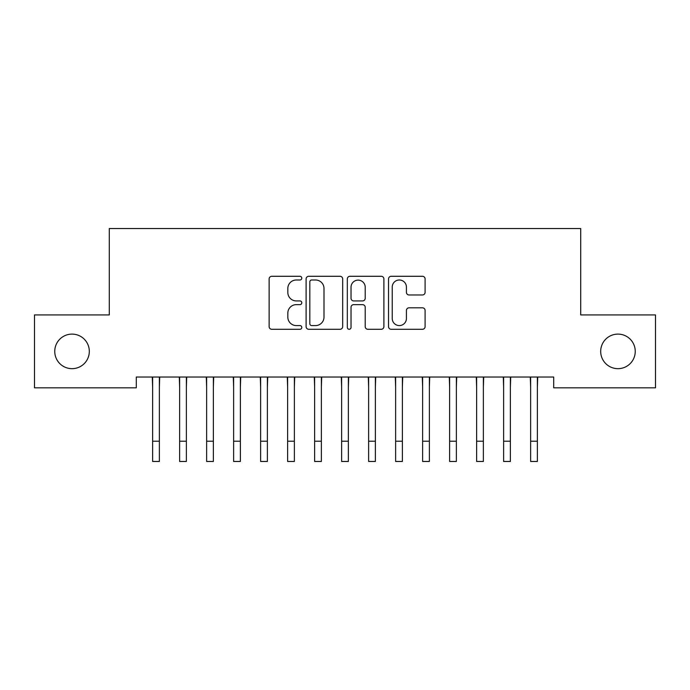 <?xml version="1.0" encoding="UTF-8"?>
<svg xmlns="http://www.w3.org/2000/svg" width="690" height="690" viewBox="0 0 690 690"><rect width="100%" height="100%" fill="white"/><g stroke="black" fill="none" stroke-linecap="round" stroke-linejoin="round"><path stroke-width="1.03" d="M301.797 278.139A1.854 1.854 0 0 0 299.943 276.285L271.791 276.285A2.648 2.648 0 0 0 269.135 278.933L269.135 326.637A2.648 2.648 0 0 0 271.791 329.285L299.943 329.285A1.854 1.854 0 0 0 301.797 327.431A1.854 1.854 0 0 0 299.943 325.577L296.303 325.577A8.478 8.478 0 0 1 287.825 317.098L287.825 313.122A8.478 8.478 0 0 1 296.303 304.644L299.943 304.644A1.854 1.854 0 0 0 301.797 302.789A1.854 1.854 0 0 0 299.943 300.926L296.303 300.926A8.478 8.478 0 0 1 287.825 292.448L287.825 288.472A8.478 8.478 0 0 1 296.303 279.993L299.943 279.993A1.854 1.854 0 0 0 301.797 278.139M600.688 351.382A17.276 17.276 0 0 0 617.973 368.667A17.276 17.276 0 0 0 635.249 351.382A17.276 17.276 0 0 0 617.973 334.107A17.276 17.276 0 0 0 600.688 351.382M54.752 351.382A17.276 17.276 0 0 0 72.027 368.667A17.276 17.276 0 0 0 89.312 351.382A17.276 17.276 0 0 0 72.027 334.107A17.276 17.276 0 0 0 54.752 351.382M422.453 294.966A2.648 2.648 0 0 0 425.1 292.319L425.1 278.933A2.648 2.648 0 0 0 422.453 276.285L391.178 276.285A2.648 2.648 0 0 0 388.53 278.933L388.53 326.637A2.648 2.648 0 0 0 391.178 329.285L422.453 329.285A2.648 2.648 0 0 0 425.1 326.637L425.1 310.474A2.648 2.648 0 0 0 422.453 307.818L409.067 307.818A2.648 2.648 0 0 0 406.419 310.474L406.419 318.487A7.09 7.09 0 0 1 399.329 325.577A7.09 7.09 0 0 1 392.239 318.487L392.239 287.083A7.09 7.09 0 0 1 399.329 279.993A7.09 7.09 0 0 1 406.419 287.083L406.419 292.319A2.648 2.648 0 0 0 409.067 294.966L422.453 294.966M553.708 377.033L136.292 377.033L136.292 387.832L34.5 387.832L34.5 314.933L109.287 314.933L109.287 228.537L580.713 228.537L580.713 314.933L655.5 314.933L655.5 387.832L553.708 387.832L553.708 377.033M342.68 278.933A2.648 2.648 0 0 0 340.032 276.285L308.758 276.285A2.648 2.648 0 0 0 306.11 278.933L306.11 326.637A2.648 2.648 0 0 0 308.758 329.285L340.032 329.285A2.648 2.648 0 0 0 342.68 326.637L342.68 278.933M349.968 276.285L381.242 276.285A2.648 2.648 0 0 1 383.89 278.933L383.89 326.637A2.648 2.648 0 0 1 381.242 329.285L367.856 329.285A2.648 2.648 0 0 1 365.208 326.637L365.208 307.291A2.648 2.648 0 0 0 362.561 304.644L353.677 304.644A2.648 2.648 0 0 0 351.029 307.291L351.029 327.431A1.854 1.854 0 0 1 349.175 329.285A1.854 1.854 0 0 1 347.32 327.431L347.32 278.933A2.648 2.648 0 0 1 349.968 276.285M311.673 279.993A1.854 1.854 0 0 0 309.819 281.848L309.819 323.722A1.854 1.854 0 0 0 311.673 325.577L315.52 325.577A8.478 8.478 0 0 0 323.998 317.098L323.998 288.472A8.478 8.478 0 0 0 315.52 279.993L311.673 279.993M365.208 287.213A7.09 7.09 0 0 0 358.119 280.123A7.09 7.09 0 0 0 351.029 287.213L351.029 298.278A2.648 2.648 0 0 0 353.677 300.926L362.561 300.926A2.648 2.648 0 0 0 365.208 298.278L365.208 287.213M159.373 387.211L159.718 377.033M152.628 387.211L152.283 377.033M152.628 441.212L159.373 441.212L159.373 461.463L152.628 461.463L152.628 377.887M159.373 441.212L159.373 377.887M186.378 387.211L186.714 377.033M179.624 387.211L179.279 377.033M213.374 387.211L213.719 377.033M206.629 387.211L206.284 377.033M179.624 441.212L186.378 441.212L186.378 461.463L179.624 461.463L179.624 377.887M186.378 441.212L186.378 377.887M206.629 441.212L213.374 441.212L213.374 461.463L206.629 461.463L206.629 377.887M213.374 441.212L213.374 377.887M240.379 387.211L240.715 377.033M233.625 387.211L233.28 377.033M267.375 387.211L267.72 377.033M260.622 387.211L260.285 377.033M233.625 441.212L240.379 441.212L240.379 461.463L233.625 461.463L233.625 377.887M240.379 441.212L240.379 377.887M260.622 441.212L267.375 441.212L267.375 461.463L260.622 461.463L260.622 377.887M267.375 441.212L267.375 377.887M294.371 387.211L294.716 377.033M287.627 387.211L287.281 377.033M287.627 441.212L294.371 441.212L294.371 461.463L287.627 461.463L287.627 377.887M294.371 441.212L294.371 377.887M321.376 387.211L321.721 377.033M314.623 387.211L314.286 377.033M314.623 441.212L321.376 441.212L321.376 461.463L314.623 461.463L314.623 377.887M321.376 441.212L321.376 377.887M348.372 387.211L348.717 377.033M341.628 387.211L341.283 377.033M341.628 441.212L348.372 441.212L348.372 461.463L341.628 461.463L341.628 377.887M348.372 441.212L348.372 377.887M375.377 387.211L375.714 377.033M368.624 387.211L368.279 377.033M368.624 441.212L375.377 441.212L375.377 461.463L368.624 461.463L368.624 377.887M375.377 441.212L375.377 377.887M402.373 387.211L402.719 377.033M395.629 387.211L395.284 377.033M395.629 441.212L402.373 441.212L402.373 461.463L395.629 461.463L395.629 377.887M402.373 441.212L402.373 377.887M429.378 387.211L429.715 377.033M422.625 387.211L422.28 377.033M422.625 441.212L429.378 441.212L429.378 461.463L422.625 461.463L422.625 377.887M429.378 441.212L429.378 377.887M456.375 387.211L456.72 377.033M449.621 387.211L449.285 377.033M449.621 441.212L456.375 441.212L456.375 461.463L449.621 461.463L449.621 377.887M456.375 441.212L456.375 377.887M483.371 387.211L483.716 377.033M476.626 387.211L476.281 377.033M476.626 441.212L483.371 441.212L483.371 461.463L476.626 461.463L476.626 377.887M483.371 441.212L483.371 377.887M510.376 387.211L510.721 377.033M503.622 387.211L503.286 377.033M503.622 441.212L510.376 441.212L510.376 461.463L503.622 461.463L503.622 377.887M510.376 441.212L510.376 377.887M537.372 387.211L537.717 377.033M530.627 387.211L530.282 377.033M530.627 441.212L537.372 441.212L537.372 461.463L530.627 461.463L530.627 377.887M537.372 441.212L537.372 377.887"/></g></svg>
